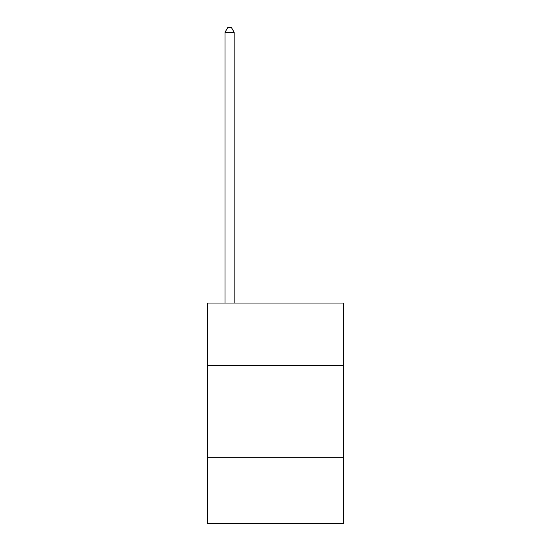 <?xml version="1.0" encoding="UTF-8"?>
<svg xmlns="http://www.w3.org/2000/svg" width="551" height="551" viewBox="0 0 551 551"><rect width="100%" height="100%" fill="white"/><g stroke="black" fill="none" stroke-linecap="round" stroke-linejoin="round"><path stroke-width="0.83" d="M343.459 365.499L343.459 303.05L207.541 303.05L207.541 365.499L343.459 365.499L343.459 523.45L207.541 523.45L207.541 365.499M343.459 457.33L207.541 457.33M234.175 303.05L234.175 32.323L224.994 32.323L224.994 303.05M224.994 32.323L227.749 27.55L231.42 27.55L234.175 32.323"/></g></svg>
